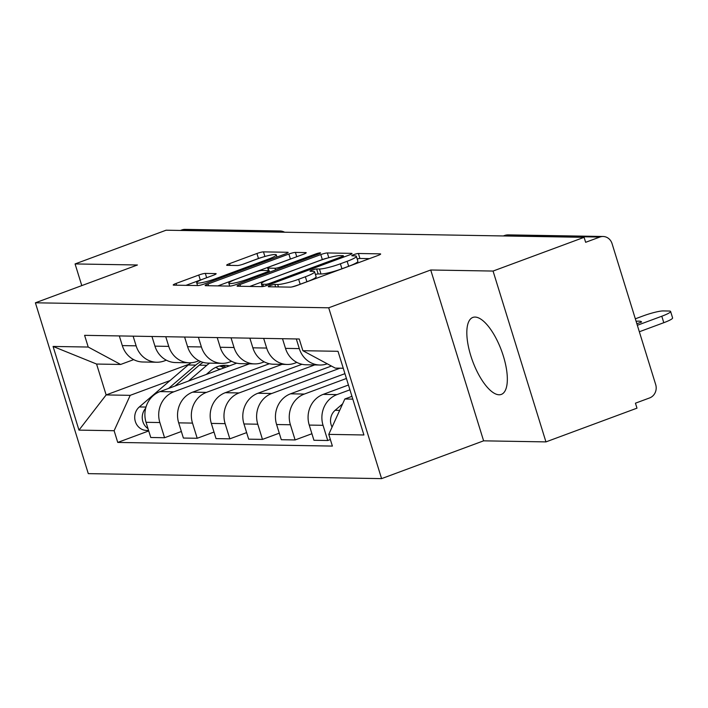 <?xml version="1.0" encoding="UTF-8"?>
<svg xmlns="http://www.w3.org/2000/svg" width="708" height="708" viewBox="0 0 708 708"><rect width="100%" height="100%" fill="white"/><g stroke="black" fill="none" stroke-linecap="round" stroke-linejoin="round"><path stroke-width="1.06" d="M270.288 285.572A3.611 0.487 -17.2 0 0 268.27 286.66A3.611 0.487 -17.2 0 0 268.589 286.758L290.404 287.129A5.168 0.69 -17.2 0 0 296.944 285.501L377.771 255.553A5.168 0.69 -17.2 0 0 380.656 253.995A5.168 0.69 -17.2 0 0 380.214 253.862L358.39 253.491A3.611 0.487 -17.2 0 0 353.814 254.623A3.611 0.487 -17.2 0 0 351.796 255.721A3.611 0.487 -17.2 0 0 352.106 255.818L354.929 255.862A16.523 2.212 -17.2 0 1 356.345 256.305A16.523 2.212 -17.2 0 1 347.132 261.296L340.398 263.792A16.523 2.212 -17.2 0 1 319.458 269.005L316.635 268.96A3.611 0.487 -17.2 0 0 312.051 270.102A3.611 0.487 -17.2 0 0 310.033 271.191A3.611 0.487 -17.2 0 0 310.343 271.288L313.166 271.332A16.523 2.212 -17.2 0 1 314.582 271.775A16.523 2.212 -17.2 0 1 305.369 276.775L298.634 279.271A16.523 2.212 -17.2 0 1 277.695 284.483L274.872 284.43A3.611 0.487 -17.2 0 0 270.288 285.572M499.105 394.772A41.037 15.364 -110.3 0 0 501.335 394.4A41.037 15.364 -110.3 0 0 502.485 353.389A41.037 15.364 -110.3 0 0 475.05 317.069A41.037 15.364 -110.3 0 0 472.82 317.441A41.037 15.364 -110.3 0 0 471.678 358.46A41.037 15.364 -110.3 0 0 499.105 394.772M205.32 273.412A5.168 0.69 -17.2 0 0 198.771 275.04L176.097 283.448A5.168 0.69 -17.2 0 0 173.221 285.005A5.168 0.69 -17.2 0 0 173.664 285.147L197.895 285.554A5.168 0.69 -17.2 0 0 204.435 283.926L285.262 253.977A5.168 0.69 -17.2 0 0 288.147 252.42A5.168 0.69 -17.2 0 0 287.705 252.278L263.473 251.871A5.168 0.69 -17.2 0 0 256.924 253.499L229.534 263.65A5.168 0.69 -17.2 0 0 226.657 265.208A5.168 0.69 -17.2 0 0 227.1 265.341L237.463 265.518A5.168 0.69 -17.2 0 0 244.012 263.889L257.597 258.863A13.815 1.85 -17.2 0 1 276.288 254.871A13.815 1.85 -17.2 0 1 268.58 259.048L215.374 278.766A13.815 1.85 -17.2 0 1 196.682 282.757A13.815 1.85 -17.2 0 1 204.382 278.571L213.25 275.288A5.168 0.69 -17.2 0 0 216.135 273.731A5.168 0.69 -17.2 0 0 215.692 273.589L205.32 273.412L206.656 277.731M430.721 269.996L483.608 440.836L545.948 441.898L493.06 271.058L430.721 269.996L328.707 307.794L35.4 302.794L137.414 264.996L75.075 263.934L166.106 230.206L584.1 237.33L585.64 242.304L599.826 237.056L505.052 235.437A10.523 3.938 -110.3 0 0 504.485 235.534L503.353 235.95M493.06 271.058L584.1 237.33M239.959 284.536A5.168 0.69 -17.2 0 0 237.083 286.094A5.168 0.69 -17.2 0 0 237.525 286.227L261.756 286.643A5.168 0.69 -17.2 0 0 268.297 285.014L349.124 255.066A5.168 0.69 -17.2 0 0 352.009 253.508A5.168 0.69 -17.2 0 0 351.566 253.367L327.335 252.96A5.168 0.69 -17.2 0 0 320.786 254.588L239.959 284.536L240.508 286.28M229.826 286.103L205.594 285.687A5.168 0.69 -17.2 0 1 205.152 285.554A5.168 0.69 -17.2 0 1 208.028 283.988L288.855 254.039A5.168 0.69 -17.2 0 1 295.404 252.411L305.767 252.588A5.168 0.69 -17.2 0 1 306.21 252.729A5.168 0.69 -17.2 0 1 303.334 254.287L270.553 266.429A5.168 0.69 -17.2 0 0 267.677 267.996A5.168 0.69 -17.2 0 0 268.12 268.128L274.996 268.252A5.168 0.69 -17.2 0 0 281.545 266.624L315.671 253.977A3.611 0.487 -17.2 0 1 320.556 252.933A3.611 0.487 -17.2 0 1 318.547 254.022L236.366 284.474A5.168 0.69 -17.2 0 1 229.826 286.103M545.948 441.898L636.988 408.162L635.439 403.188L649.625 397.931A10.523 9.655 91 0 0 655.688 384.577L612.057 243.623A10.523 9.655 91 0 0 603.083 236.49A10.523 9.655 91 0 0 599.826 237.056M483.608 440.836L381.585 478.626L88.288 473.634L35.4 302.794M75.075 263.934L81.783 285.607M180.434 230.445L181.832 229.932A10.523 9.655 -89 0 1 185.098 229.374L279.864 230.985A10.523 9.655 91 0 0 276.607 231.543L181.832 229.932M327.246 363.797A24.205 22.205 -89 0 1 319.928 365.018A24.205 22.205 -89 0 1 299.298 348.61L296.307 338.946M348.451 385.01L323.184 394.374A24.205 22.205 91 0 0 309.237 425.083L323.043 425.313A24.205 22.205 -89 0 1 336.99 394.604L349.938 389.816M323.043 425.313L327.742 440.509L330.362 439.535M282.501 338.707L285.492 348.38A24.205 22.205 91 0 0 306.121 364.779L319.928 365.018M309.237 425.083L313.936 440.27L327.742 440.509M296.873 362.399L294.794 363.169A24.205 22.205 -89 0 1 287.298 364.461A24.205 22.205 -89 0 1 266.659 348.053L263.668 338.389M311.909 433.73L295.112 439.951L290.404 424.756A24.205 22.205 -89 0 1 304.36 394.055L346.424 378.47M249.862 338.159L252.853 347.823A24.205 22.205 91 0 0 273.483 364.222L287.298 364.461M344.938 373.665L290.546 393.816A24.205 22.205 91 0 0 276.598 424.526L281.297 439.712L295.112 439.951M264.234 361.85L262.164 362.611A24.205 22.205 -89 0 1 254.659 363.903A24.205 22.205 -89 0 1 234.029 347.504L231.038 337.831M279.271 433.172L262.473 439.394L257.774 424.207A24.205 22.205 -89 0 1 271.722 393.498L340.008 368.195M217.223 337.601L220.215 347.265A24.205 22.205 91 0 0 240.853 363.664L254.659 363.903M331.406 366.036L257.916 393.259A24.205 22.205 91 0 0 243.959 423.968L248.667 439.164L262.473 439.394M231.605 361.292L229.525 362.062A24.205 22.205 -89 0 1 222.02 363.346A24.205 22.205 -89 0 1 201.391 346.947L198.399 337.282M246.641 432.615L229.834 438.836L225.135 423.649A24.205 22.205 -89 0 1 239.083 392.94L314.697 364.93M184.593 337.043L187.585 346.708A24.205 22.205 91 0 0 208.214 363.115L222.02 363.346M301.989 364.284L225.277 392.701A24.205 22.205 91 0 0 211.329 423.411L216.029 438.606L229.834 438.836M198.966 360.735L196.886 361.505A24.205 22.205 -89 0 1 189.381 362.788A24.205 22.205 -89 0 1 168.752 346.389L165.761 336.725M214.002 432.057L197.196 438.279L192.496 423.092A24.205 22.205 -89 0 1 206.453 392.382L282.058 364.372M151.954 336.486L154.946 346.15A24.205 22.205 91 0 0 175.575 362.558L189.381 362.788M269.35 363.726L192.638 392.152A24.205 22.205 91 0 0 178.69 422.853L183.39 438.048L197.196 438.279M166.327 360.177L164.256 360.947A24.205 22.205 -89 0 1 156.751 362.231A24.205 22.205 -89 0 1 136.122 345.831L133.122 336.167M181.363 431.499L164.566 437.73L159.858 422.534A24.205 22.205 -89 0 1 173.814 391.825L249.428 363.815M119.316 335.928L122.307 345.601A24.205 22.205 91 0 0 142.945 362L156.751 362.231M236.711 363.169L160.008 391.595A24.205 22.205 91 0 0 146.052 422.304L150.76 437.491L164.566 437.73M343.256 368.249L335.282 368.116L302.865 350.699L299.245 338.999L84.597 335.335L88.217 347.044L120.634 364.461L96.58 364.045L106.138 394.931L130.201 395.338L170.026 380.585M351.964 396.356L344.84 398.993L352.823 399.135M302.865 350.699L338.008 351.301L363.912 434.978L328.769 434.376L344.84 398.993M130.201 395.338L114.121 430.721L117.749 442.429L332.388 446.084L328.769 434.376M114.121 430.721L78.977 430.119L53.073 346.442L88.217 347.044M328.707 307.794L381.585 478.626M189.195 364.16L106.138 394.931L78.977 430.119M133.697 359.62L120.634 364.461M148.733 430.942L117.749 442.429M96.58 364.045L53.073 346.442M291.944 286.944A16.523 2.212 -17.2 0 0 300.174 284.244L298.634 279.271M314.582 271.775L316.131 276.757A16.523 2.212 -17.2 0 1 306.909 281.749L300.174 284.244M356.345 256.305L357.885 261.279A16.523 2.212 -17.2 0 1 348.672 266.279L341.937 268.774A16.523 2.212 -17.2 0 1 320.998 273.987L318.175 273.943A3.611 0.487 -17.2 0 0 315.423 274.483M369.479 258.632L359.93 258.464A3.611 0.487 -17.2 0 0 357.186 259.013M327.335 258.128A5.168 0.69 -17.2 0 0 322.335 259.571L249.8 286.439M265.783 284.28A3.611 0.487 -17.2 0 0 270.368 283.138L341.309 256.854A3.611 0.487 -17.2 0 0 343.327 255.756A3.611 0.487 -17.2 0 0 343.017 255.659L340.044 255.606A16.523 2.212 -17.2 0 0 319.104 260.818L270.606 278.793A16.523 2.212 -17.2 0 0 261.385 283.784A16.523 2.212 -17.2 0 0 262.81 284.227L265.783 284.28L266.226 285.713M217.869 285.899L290.395 259.022L288.855 254.039M292.236 258.402A5.168 0.69 -17.2 0 0 290.395 259.022M236.543 279.032A13.815 1.85 -17.2 0 0 228.834 283.218A13.815 1.85 -17.2 0 0 247.526 279.226L266.27 272.279A5.168 0.69 -17.2 0 0 269.155 270.713A5.168 0.69 -17.2 0 0 268.713 270.58L261.827 270.465A5.168 0.69 -17.2 0 0 255.287 272.093L236.543 279.032M261.641 257.473A5.168 0.69 -17.2 0 0 258.464 258.482L242.171 264.518M276.97 257.057L276.288 254.871M202.559 279.279A5.168 0.69 -17.2 0 0 200.32 280.023L185.939 285.351M351.832 395.949L350.903 396.754M342.637 403.852L335.141 410.286A13.151 12.071 91 0 0 332.079 427.092M636.864 323.76L641.581 322.016A32.887 4.407 -17.2 0 0 636.094 321.273M637.333 325.291L661.794 316.228A15.788 2.115 -17.2 0 0 670.6 311.449A15.788 2.115 -17.2 0 0 669.246 311.033L663.175 310.927A15.788 2.115 -17.2 0 0 643.174 315.91L635.333 318.812M670.6 311.449L672.6 317.927A15.788 2.115 162.8 0 1 663.794 322.698L661.794 316.228M639.342 331.76L663.794 322.698M220.976 369.001L218.418 368.957A24.727 22.691 -89 0 0 215.772 367.364M224.02 367.877A24.727 22.691 91 0 0 219.569 366.001M200.824 361.593A31.568 28.966 91 0 0 195.727 365.107L168.593 388.409M191.16 362.744A31.568 28.966 91 0 0 188.195 364.983L139.326 406.95A13.151 12.071 91 0 0 135.334 421.49A13.151 12.071 91 0 0 146.556 430.429L148.583 430.455M145.662 408.259A13.151 12.071 91 0 0 148.016 428.641M206.285 374.444L210.692 370.665A24.727 22.691 -89 0 1 225.126 365.346A24.727 22.691 -89 0 1 229.436 365.868M226.011 367.133A24.727 22.691 91 0 0 221.347 365.62M203.125 362.381A31.568 28.966 91 0 0 199.284 365.169L174.973 386.046M209.665 363.133A31.568 28.966 91 0 0 206.816 365.293L188.478 381.046M178.69 422.853L192.496 423.092M211.329 423.411L225.135 423.649M243.959 423.968L257.774 424.207M276.598 424.526L290.404 424.756M146.052 422.304L159.858 422.534M160.008 391.595L173.814 391.825M192.638 392.152L206.453 392.382M154.946 346.15L168.752 346.389M225.277 392.701L239.083 392.94M187.585 346.708L201.391 346.947M257.916 393.259L271.722 393.498M220.215 347.265L234.029 347.504M290.546 393.816L304.36 394.055M252.853 347.823L266.659 348.053M323.184 394.374L336.99 394.604M285.492 348.38L299.298 348.61M122.307 345.601L136.122 345.831M503.654 235.959L505.052 235.437A10.523 9.655 91 0 1 508.317 234.879A10.523 10.523 0 0 0 504.485 235.534M275.208 232.065L276.607 231.543A10.523 3.938 -110.3 0 1 278.138 232.109M278.456 286.926L277.695 284.483M306.909 281.749L305.369 276.775M318.175 273.943L316.635 268.96M320.998 273.987L319.458 269.005M341.937 268.774L340.398 263.792M348.672 266.279L347.132 261.296M359.93 258.464L358.39 253.491M380.364 254.358L380.214 253.862M275.633 286.882L274.872 284.43M322.335 259.571L320.786 254.588M328.804 257.712L327.335 252.96M351.717 253.871L351.566 253.367M270.677 284.138L270.368 283.138M341.619 257.854L341.309 256.854M263.482 286.421L262.81 284.227M208.568 285.74L208.028 283.988M296.74 256.73L295.404 252.411M305.927 253.092L305.767 252.588M268.881 270.589L268.12 268.128M275.527 269.96L274.996 268.252M281.846 267.624L281.545 266.624M315.98 254.977L315.671 253.977M247.835 280.226L247.526 279.226M266.58 273.279L266.27 272.279M215.843 274.093L215.692 273.589M215.683 279.757L215.374 278.766M268.89 260.048L268.58 259.048M230.073 265.394L229.534 263.65M258.464 258.482L256.924 253.499M264.898 256.491L263.473 251.871M287.855 252.783L287.705 252.278M176.637 285.191L176.097 283.448M200.32 280.023L198.771 275.04M339.681 410.366L335.141 410.286M195.727 365.107L188.195 364.983M145.99 407.065L139.326 406.95M206.816 365.293L199.284 365.169M284.643 232.224A10.523 10.523 0 0 0 279.864 230.985M508.317 234.879L603.083 236.49M343.734 257.066L343.327 255.756M262.261 286.616L261.385 283.784M268.474 270.571L267.677 267.996M229.728 286.094L228.834 283.218M269.598 272.155L269.155 270.713M197.55 285.545L196.682 282.757"/></g></svg>
